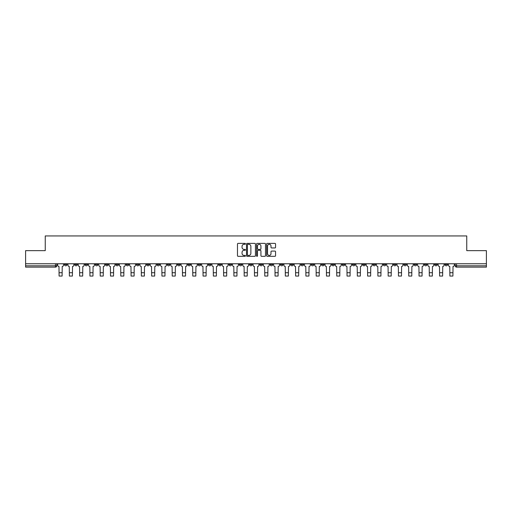 <?xml version="1.0" encoding="UTF-8"?>
<svg xmlns="http://www.w3.org/2000/svg" width="512" height="512" viewBox="0 0 512 512"><rect width="100%" height="100%" fill="white"/><g stroke="black" fill="none" stroke-linecap="round" stroke-linejoin="round"><path stroke-width="0.77" d="M245.453 243.834A0.454 0.454 0 0 0 244.998 243.379L238.125 243.379A0.646 0.646 0 0 0 237.478 244.032L237.478 255.674A0.646 0.646 0 0 0 238.125 256.326L244.998 256.326A0.454 0.454 0 0 0 245.453 255.872A0.454 0.454 0 0 0 244.998 255.418L244.109 255.418A2.074 2.074 0 0 1 242.042 253.344L242.042 252.378A2.074 2.074 0 0 1 244.109 250.304L244.998 250.304A0.454 0.454 0 0 0 245.453 249.85A0.454 0.454 0 0 0 244.998 249.402L244.109 249.402A2.074 2.074 0 0 1 242.042 247.328L242.042 246.362A2.074 2.074 0 0 1 244.109 244.288L244.998 244.288A0.454 0.454 0 0 0 245.453 243.834M403.802 263.763L403.802 264.486L406.438 264.486A1.318 1.318 0 0 1 405.12 265.805A1.318 1.318 0 0 1 403.802 264.486L403.802 263.763M342.093 263.763L342.093 264.486L344.73 264.486A1.318 1.318 0 0 1 343.411 265.805A1.318 1.318 0 0 1 342.093 264.486L342.093 263.763M331.808 263.763L331.808 264.486L334.451 264.486A1.318 1.318 0 0 1 333.133 265.805A1.318 1.318 0 0 1 331.808 264.486L331.808 263.763M270.106 263.763L270.106 264.486L272.742 264.486A1.318 1.318 0 0 1 271.424 265.805A1.318 1.318 0 0 1 270.106 264.486L270.106 263.763M259.821 263.763L259.821 264.486L262.458 264.486A1.318 1.318 0 0 1 261.139 265.805A1.318 1.318 0 0 1 259.821 264.486L259.821 263.763M249.542 263.763L249.542 264.486L252.179 264.486A1.318 1.318 0 0 1 250.861 265.805A1.318 1.318 0 0 1 249.542 264.486L249.542 263.763M228.973 263.763L228.973 264.486L231.61 264.486A1.318 1.318 0 0 1 230.291 265.805A1.318 1.318 0 0 1 228.973 264.486L228.973 263.763M208.403 264.486L208.403 263.763L208.403 264.486A1.318 1.318 0 0 0 209.722 265.805A1.318 1.318 0 0 1 208.403 264.486L211.04 264.486A1.318 1.318 0 0 1 209.722 265.805A1.318 1.318 0 0 0 211.04 264.486L211.04 263.763L211.04 264.486M198.118 264.486L198.118 263.763L198.118 264.486A1.318 1.318 0 0 0 199.437 265.805A1.318 1.318 0 0 1 198.118 264.486L200.755 264.486A1.318 1.318 0 0 1 199.437 265.805M187.834 264.486L187.834 263.763L187.834 264.486A1.318 1.318 0 0 0 189.152 265.805A1.318 1.318 0 0 1 187.834 264.486L190.47 264.486A1.318 1.318 0 0 1 189.152 265.805A1.318 1.318 0 0 0 190.47 264.486L190.47 263.763L190.47 264.486M177.549 263.763L177.549 264.486L180.192 264.486A1.318 1.318 0 0 1 178.867 265.805A1.318 1.318 0 0 1 177.549 264.486L177.549 263.763M167.27 263.763L167.27 264.486L169.907 264.486A1.318 1.318 0 0 1 168.589 265.805A1.318 1.318 0 0 1 167.27 264.486L167.27 263.763M156.986 263.763L156.986 264.486L159.622 264.486A1.318 1.318 0 0 1 158.304 265.805A1.318 1.318 0 0 1 156.986 264.486L156.986 263.763M146.701 264.486L146.701 263.763L146.701 264.486A1.318 1.318 0 0 0 148.019 265.805A1.318 1.318 0 0 1 146.701 264.486L149.338 264.486A1.318 1.318 0 0 1 148.019 265.805M126.131 264.486L126.131 263.763L126.131 264.486A1.318 1.318 0 0 0 127.45 265.805A1.318 1.318 0 0 1 126.131 264.486L128.768 264.486A1.318 1.318 0 0 1 127.45 265.805A1.318 1.318 0 0 0 128.768 264.486L128.768 263.763L128.768 264.486M115.846 264.486L115.846 263.763L115.846 264.486A1.318 1.318 0 0 0 117.165 265.805A1.318 1.318 0 0 1 115.846 264.486L118.483 264.486A1.318 1.318 0 0 1 117.165 265.805A1.318 1.318 0 0 0 118.483 264.486L118.483 263.763L118.483 264.486M105.562 264.486L105.562 263.763L105.562 264.486A1.318 1.318 0 0 0 106.88 265.805A1.318 1.318 0 0 1 105.562 264.486L108.198 264.486A1.318 1.318 0 0 1 106.88 265.805A1.318 1.318 0 0 0 108.198 264.486L108.198 263.763L108.198 264.486M95.283 264.486L95.283 263.763L95.283 264.486A1.318 1.318 0 0 0 96.602 265.805A1.318 1.318 0 0 1 95.283 264.486L97.92 264.486A1.318 1.318 0 0 1 96.602 265.805M84.998 264.486L84.998 263.763L84.998 264.486A1.318 1.318 0 0 0 86.317 265.805A1.318 1.318 0 0 1 84.998 264.486L87.635 264.486A1.318 1.318 0 0 1 86.317 265.805A1.318 1.318 0 0 0 87.635 264.486L87.635 263.763L87.635 264.486M74.714 264.486L74.714 263.763L74.714 264.486A1.318 1.318 0 0 0 76.032 265.805A1.318 1.318 0 0 1 74.714 264.486L77.35 264.486A1.318 1.318 0 0 1 76.032 265.805A1.318 1.318 0 0 0 77.35 264.486L77.35 263.763L77.35 264.486M274.912 247.942A0.646 0.646 0 0 0 275.558 247.296L275.558 244.032A0.646 0.646 0 0 0 274.912 243.379L267.277 243.379A0.646 0.646 0 0 0 266.63 244.032L266.63 255.674A0.646 0.646 0 0 0 267.277 256.326L274.912 256.326A0.646 0.646 0 0 0 275.558 255.674L275.558 251.731A0.646 0.646 0 0 0 274.912 251.085L271.642 251.085A0.646 0.646 0 0 0 270.995 251.731L270.995 253.69A1.728 1.728 0 0 1 269.267 255.418A1.728 1.728 0 0 1 267.533 253.69L267.533 246.016A1.728 1.728 0 0 1 269.267 244.288A1.728 1.728 0 0 1 270.995 246.016L270.995 247.296A0.646 0.646 0 0 0 271.642 247.942L274.912 247.942M25.6 263.763L25.6 250.643L45.248 250.643L45.248 235.942L466.752 235.942L466.752 250.643L486.4 250.643L486.4 263.763L25.6 263.763L25.6 265.805L56.781 265.805L56.781 263.763L56.781 265.805A1.318 1.318 0 0 1 55.462 267.123L25.6 267.123L25.6 265.805M255.437 244.032A0.646 0.646 0 0 0 254.784 243.379L247.149 243.379A0.646 0.646 0 0 0 246.502 244.032L246.502 255.674A0.646 0.646 0 0 0 247.149 256.326L254.784 256.326A0.646 0.646 0 0 0 255.437 255.674L255.437 244.032M257.216 243.379L264.851 243.379A0.646 0.646 0 0 1 265.498 244.032L265.498 255.674A0.646 0.646 0 0 1 264.851 256.326L261.581 256.326A0.646 0.646 0 0 1 260.934 255.674L260.934 250.95A0.646 0.646 0 0 0 260.288 250.304L258.118 250.304A0.646 0.646 0 0 0 257.472 250.95L257.472 255.872A0.454 0.454 0 0 1 257.018 256.326A0.454 0.454 0 0 1 256.563 255.872L256.563 244.032A0.646 0.646 0 0 1 257.216 243.379M455.219 263.763L455.219 265.805L486.4 265.805L486.4 267.123L456.538 267.123A1.318 1.318 0 0 1 455.219 265.805M486.4 263.763L486.4 265.805M447.571 263.763L447.571 264.486A1.318 1.318 0 0 1 446.253 265.805A1.318 1.318 0 0 1 444.934 264.486A1.318 1.318 0 0 0 446.253 265.805M444.934 263.763L444.934 264.486L447.571 264.486M437.286 263.763L437.286 264.486A1.318 1.318 0 0 1 435.968 265.805A1.318 1.318 0 0 1 434.65 264.486L437.286 264.486A1.318 1.318 0 0 1 435.968 265.805M434.65 263.763L434.65 264.486M427.002 263.763L427.002 264.486A1.318 1.318 0 0 1 425.683 265.805A1.318 1.318 0 0 1 424.365 264.486A1.318 1.318 0 0 0 425.683 265.805M424.365 263.763L424.365 264.486L427.002 264.486M416.717 263.763L416.717 264.486A1.318 1.318 0 0 1 415.398 265.805A1.318 1.318 0 0 1 414.08 264.486L416.717 264.486M414.08 263.763L414.08 264.486M406.438 263.763L406.438 264.486A1.318 1.318 0 0 1 405.12 265.805M396.154 263.763L396.154 264.486A1.318 1.318 0 0 1 394.835 265.805A1.318 1.318 0 0 1 393.517 264.486L396.154 264.486M393.517 263.763L393.517 264.486M385.869 263.763L385.869 264.486A1.318 1.318 0 0 1 384.55 265.805A1.318 1.318 0 0 1 383.232 264.486L385.869 264.486M383.232 263.763L383.232 264.486M375.584 263.763L375.584 264.486A1.318 1.318 0 0 1 374.266 265.805A1.318 1.318 0 0 1 372.947 264.486A1.318 1.318 0 0 0 374.266 265.805M372.947 263.763L372.947 264.486L375.584 264.486M365.299 263.763L365.299 264.486A1.318 1.318 0 0 1 363.981 265.805A1.318 1.318 0 0 1 362.662 264.486L365.299 264.486M362.662 263.763L362.662 264.486M355.014 263.763L355.014 264.486A1.318 1.318 0 0 1 353.696 265.805A1.318 1.318 0 0 1 352.378 264.486L355.014 264.486M352.378 263.763L352.378 264.486M344.73 263.763L344.73 264.486M334.451 263.763L334.451 264.486L334.451 263.763M324.166 263.763L324.166 264.486A1.318 1.318 0 0 1 322.848 265.805A1.318 1.318 0 0 1 321.53 264.486L324.166 264.486M321.53 263.763L321.53 264.486M313.882 263.763L313.882 264.486A1.318 1.318 0 0 1 312.563 265.805A1.318 1.318 0 0 1 311.245 264.486L313.882 264.486M311.245 263.763L311.245 264.486M303.597 263.763L303.597 264.486A1.318 1.318 0 0 1 302.278 265.805A1.318 1.318 0 0 1 300.96 264.486L303.597 264.486M300.96 263.763L300.96 264.486M293.312 263.763L293.312 264.486A1.318 1.318 0 0 1 291.994 265.805A1.318 1.318 0 0 1 290.675 264.486L293.312 264.486M290.675 263.763L290.675 264.486M283.027 263.763L283.027 264.486A1.318 1.318 0 0 1 281.709 265.805A1.318 1.318 0 0 1 280.39 264.486L283.027 264.486M280.39 263.763L280.39 264.486M272.742 263.763L272.742 264.486A1.318 1.318 0 0 1 271.424 265.805M262.458 263.763L262.458 264.486M252.179 264.486L252.179 263.763L252.179 264.486A1.318 1.318 0 0 1 250.861 265.805M241.894 263.763L241.894 264.486A1.318 1.318 0 0 1 240.576 265.805A1.318 1.318 0 0 1 239.258 264.486A1.318 1.318 0 0 0 240.576 265.805A1.318 1.318 0 0 0 241.894 264.486L239.258 264.486L239.258 263.763M231.61 264.486L231.61 263.763L231.61 264.486A1.318 1.318 0 0 1 230.291 265.805M221.325 263.763L221.325 264.486A1.318 1.318 0 0 1 220.006 265.805A1.318 1.318 0 0 1 218.688 264.486A1.318 1.318 0 0 0 220.006 265.805M218.688 263.763L218.688 264.486L221.325 264.486M200.755 263.763L200.755 264.486L200.755 263.763M180.192 264.486L180.192 263.763L180.192 264.486A1.318 1.318 0 0 1 178.867 265.805M169.907 264.486L169.907 263.763L169.907 264.486A1.318 1.318 0 0 1 168.589 265.805M159.622 264.486L159.622 263.763L159.622 264.486A1.318 1.318 0 0 1 158.304 265.805M149.338 263.763L149.338 264.486L149.338 263.763M139.053 264.486L139.053 263.763L139.053 264.486A1.318 1.318 0 0 1 137.734 265.805A1.318 1.318 0 0 1 136.416 264.486L139.053 264.486A1.318 1.318 0 0 1 137.734 265.805M136.416 263.763L136.416 264.486M97.92 263.763L97.92 264.486L97.92 263.763M67.066 263.763L67.066 264.486A1.318 1.318 0 0 1 65.747 265.805A1.318 1.318 0 0 1 64.429 264.486A1.318 1.318 0 0 0 65.747 265.805A1.318 1.318 0 0 0 67.066 264.486L67.066 263.763M64.429 263.763L64.429 264.486L67.066 264.486M55.462 263.763L55.462 267.123A1.318 1.318 0 0 0 56.781 265.805M247.866 244.288A0.454 0.454 0 0 0 247.411 244.742L247.411 254.963A0.454 0.454 0 0 0 247.866 255.418L248.8 255.418A2.074 2.074 0 0 0 250.874 253.344L250.874 246.362A2.074 2.074 0 0 0 248.8 244.288L247.866 244.288M260.934 246.048A1.728 1.728 0 0 0 259.2 244.32A1.728 1.728 0 0 0 257.472 246.048L257.472 248.755A0.646 0.646 0 0 0 258.118 249.402L260.288 249.402A0.646 0.646 0 0 0 260.934 248.755L260.934 246.048M57.67 263.763L57.67 265.146A1.318 1.318 139.8 0 0 58.989 266.464L59.091 276.058L62.118 276.058L62.221 266.464A1.318 1.318 139.8 0 0 63.539 265.146L63.539 263.763M59.091 276.058L62.118 276.058L59.091 276.058M67.955 263.763L67.955 265.146A1.318 1.318 139.8 0 0 69.274 266.464L69.37 276.058L72.403 276.058L72.506 266.464A1.318 1.318 139.8 0 0 73.824 265.146L73.824 263.763M69.37 276.058L72.403 276.058L69.37 276.058M78.24 263.763L78.24 265.146A1.318 1.318 139.8 0 0 79.558 266.464L79.654 276.058L82.688 276.058L82.79 266.464A1.318 1.318 139.8 0 0 84.109 265.146L84.109 263.763M79.654 276.058L82.688 276.058L79.654 276.058M88.525 263.763L88.525 265.146A1.318 1.318 139.8 0 0 89.843 266.464L89.939 276.058L92.973 276.058L93.069 266.464A1.318 1.318 139.8 0 0 94.387 265.146L94.387 263.763M89.939 276.058L92.973 276.058L89.939 276.058M98.81 263.763L98.81 265.146A1.318 1.318 139.8 0 0 100.128 266.464L100.224 276.058L103.258 276.058L103.354 266.464A1.318 1.318 139.8 0 0 104.672 265.146L104.672 263.763M100.224 276.058L103.258 276.058L100.224 276.058M109.088 263.763L109.088 265.146A1.318 1.318 139.8 0 0 110.413 266.464L110.509 276.058L113.542 276.058L113.638 266.464A1.318 1.318 139.8 0 0 114.957 265.146L114.957 263.763M110.509 276.058L113.542 276.058L110.509 276.058M119.373 263.763L119.373 265.146A1.318 1.318 139.8 0 0 120.691 266.464L120.794 276.058L123.827 276.058L123.923 266.464A1.318 1.318 139.8 0 0 125.242 265.146L125.242 263.763M120.794 276.058L123.827 276.058L120.794 276.058M129.658 263.763L129.658 265.146A1.318 1.318 139.8 0 0 130.976 266.464L131.078 276.058L134.112 276.058L134.208 266.464A1.318 1.318 139.8 0 0 135.526 265.146L135.526 263.763M131.078 276.058L134.112 276.058L131.078 276.058M139.942 263.763L139.942 265.146A1.318 1.318 139.8 0 0 141.261 266.464L141.363 276.058L144.39 276.058L144.493 266.464A1.318 1.318 139.8 0 0 145.811 265.146L145.811 263.763M141.363 276.058L144.39 276.058L141.363 276.058M150.227 263.763L150.227 265.146A1.318 1.318 139.8 0 0 151.546 266.464L151.642 276.058L154.675 276.058L154.778 266.464A1.318 1.318 139.8 0 0 156.096 265.146L156.096 263.763M151.642 276.058L154.675 276.058L151.642 276.058M160.512 263.763L160.512 265.146A1.318 1.318 139.8 0 0 161.83 266.464L161.926 276.058L164.96 276.058L165.062 266.464A1.318 1.318 139.8 0 0 166.381 265.146L166.381 263.763M161.926 276.058L164.96 276.058L161.926 276.058M170.797 263.763L170.797 265.146A1.318 1.318 139.8 0 0 172.115 266.464L172.211 276.058L175.245 276.058L175.341 266.464A1.318 1.318 139.8 0 0 176.659 265.146L176.659 263.763M172.211 276.058L175.245 276.058L172.211 276.058M181.082 263.763L181.082 265.146A1.318 1.318 139.8 0 0 182.4 266.464L182.496 276.058L185.53 276.058L185.626 266.464A1.318 1.318 139.8 0 0 186.944 265.146L186.944 263.763M182.496 276.058L185.53 276.058L182.496 276.058M191.36 263.763L191.36 265.146A1.318 1.318 139.8 0 0 192.678 266.464L192.781 276.058L195.814 276.058L195.91 266.464A1.318 1.318 139.8 0 0 197.229 265.146L197.229 263.763M192.781 276.058L195.814 276.058L192.781 276.058M201.645 263.763L201.645 265.146A1.318 1.318 139.8 0 0 202.963 266.464L203.066 276.058L206.099 276.058L206.195 266.464A1.318 1.318 139.8 0 0 207.514 265.146L207.514 263.763M203.066 276.058L206.099 276.058L203.066 276.058M211.93 263.763L211.93 265.146A1.318 1.318 139.8 0 0 213.248 266.464L213.35 276.058L216.378 276.058L216.48 266.464A1.318 1.318 139.8 0 0 217.798 265.146L217.798 263.763M213.35 276.058L216.378 276.058L213.35 276.058M222.214 263.763L222.214 265.146A1.318 1.318 139.8 0 0 223.533 266.464L223.629 276.058L226.662 276.058L226.765 266.464A1.318 1.318 139.8 0 0 228.083 265.146L228.083 263.763M223.629 276.058L226.662 276.058L223.629 276.058M232.499 263.763L232.499 265.146A1.318 1.318 139.8 0 0 233.818 266.464L233.914 276.058L236.947 276.058L237.05 266.464A1.318 1.318 139.8 0 0 238.368 265.146L238.368 263.763M233.914 276.058L236.947 276.058L233.914 276.058M242.784 263.763L242.784 265.146A1.318 1.318 139.8 0 0 244.102 266.464L244.198 276.058L247.232 276.058L247.328 266.464A1.318 1.318 139.8 0 0 248.653 265.146L248.653 263.763M244.198 276.058L247.232 276.058L244.198 276.058M253.069 263.763L253.069 265.146A1.318 1.318 139.8 0 0 254.387 266.464L254.483 276.058L257.517 276.058L257.613 266.464A1.318 1.318 139.8 0 0 258.931 265.146L258.931 263.763M254.483 276.058L257.517 276.058L254.483 276.058M263.347 263.763L263.347 265.146A1.318 1.318 139.8 0 0 264.672 266.464L264.768 276.058L267.802 276.058L267.898 266.464A1.318 1.318 139.8 0 0 269.216 265.146L269.216 263.763M264.768 276.058L267.802 276.058L264.768 276.058M273.632 263.763L273.632 265.146A1.318 1.318 139.8 0 0 274.95 266.464L275.053 276.058L278.086 276.058L278.182 266.464A1.318 1.318 139.8 0 0 279.501 265.146L279.501 263.763M275.053 276.058L278.086 276.058L275.053 276.058M283.917 263.763L283.917 265.146A1.318 1.318 139.8 0 0 285.235 266.464L285.338 276.058L288.371 276.058L288.467 266.464A1.318 1.318 139.8 0 0 289.786 265.146L289.786 263.763M285.338 276.058L288.371 276.058L285.338 276.058M294.202 263.763L294.202 265.146A1.318 1.318 139.8 0 0 295.52 266.464L295.622 276.058L298.65 276.058L298.752 266.464A1.318 1.318 139.8 0 0 300.07 265.146L300.07 263.763M295.622 276.058L298.65 276.058L295.622 276.058M304.486 263.763L304.486 265.146A1.318 1.318 139.8 0 0 305.805 266.464L305.901 276.058L308.934 276.058L309.037 266.464A1.318 1.318 139.8 0 0 310.355 265.146L310.355 263.763M305.901 276.058L308.934 276.058L305.901 276.058M314.771 263.763L314.771 265.146A1.318 1.318 139.8 0 0 316.09 266.464L316.186 276.058L319.219 276.058L319.322 266.464A1.318 1.318 139.8 0 0 320.64 265.146L320.64 263.763M316.186 276.058L319.219 276.058L316.186 276.058M325.056 263.763L325.056 265.146A1.318 1.318 139.8 0 0 326.374 266.464L326.47 276.058L329.504 276.058L329.6 266.464A1.318 1.318 139.8 0 0 330.918 265.146L330.918 263.763M326.47 276.058L329.504 276.058L326.47 276.058M335.341 263.763L335.341 265.146A1.318 1.318 139.8 0 0 336.659 266.464L336.755 276.058L339.789 276.058L339.885 266.464A1.318 1.318 139.8 0 0 341.203 265.146L341.203 263.763M336.755 276.058L339.789 276.058L336.755 276.058M345.619 263.763L345.619 265.146A1.318 1.318 139.8 0 0 346.938 266.464L347.04 276.058L350.074 276.058L350.17 266.464A1.318 1.318 139.8 0 0 351.488 265.146L351.488 263.763M347.04 276.058L350.074 276.058L347.04 276.058M355.904 263.763L355.904 265.146A1.318 1.318 139.8 0 0 357.222 266.464L357.325 276.058L360.358 276.058L360.454 266.464A1.318 1.318 139.8 0 0 361.773 265.146L361.773 263.763M357.325 276.058L360.358 276.058L357.325 276.058M366.189 263.763L366.189 265.146A1.318 1.318 139.8 0 0 367.507 266.464L367.61 276.058L370.637 276.058L370.739 266.464A1.318 1.318 139.8 0 0 372.058 265.146L372.058 263.763M367.61 276.058L370.637 276.058L367.61 276.058M376.474 263.763L376.474 265.146A1.318 1.318 139.8 0 0 377.792 266.464L377.888 276.058L380.922 276.058L381.024 266.464A1.318 1.318 139.8 0 0 382.342 265.146L382.342 263.763M377.888 276.058L380.922 276.058L377.888 276.058M386.758 263.763L386.758 265.146A1.318 1.318 139.8 0 0 388.077 266.464L388.173 276.058L391.206 276.058L391.309 266.464A1.318 1.318 139.8 0 0 392.627 265.146L392.627 263.763M388.173 276.058L391.206 276.058L388.173 276.058M397.043 263.763L397.043 265.146A1.318 1.318 139.8 0 0 398.362 266.464L398.458 276.058L401.491 276.058L401.587 266.464A1.318 1.318 139.8 0 0 402.912 265.146L402.912 263.763M398.458 276.058L401.491 276.058L398.458 276.058M407.328 263.763L407.328 265.146A1.318 1.318 139.8 0 0 408.646 266.464L408.742 276.058L411.776 276.058L411.872 266.464A1.318 1.318 139.8 0 0 413.19 265.146L413.19 263.763M408.742 276.058L411.776 276.058L408.742 276.058M417.613 263.763L417.613 265.146A1.318 1.318 139.8 0 0 418.931 266.464L419.027 276.058L422.061 276.058L422.157 266.464A1.318 1.318 139.8 0 0 423.475 265.146L423.475 263.763M419.027 276.058L422.061 276.058L419.027 276.058M427.891 263.763L427.891 265.146A1.318 1.318 139.8 0 0 429.21 266.464L429.312 276.058L432.346 276.058L432.442 266.464A1.318 1.318 139.8 0 0 433.76 265.146L433.76 263.763M429.312 276.058L432.346 276.058L429.312 276.058M438.176 263.763L438.176 265.146A1.318 1.318 139.8 0 0 439.494 266.464L439.597 276.058L442.63 276.058L442.726 266.464A1.318 1.318 139.8 0 0 444.045 265.146L444.045 263.763M439.597 276.058L442.63 276.058L439.597 276.058M448.461 263.763L448.461 265.146A1.318 1.318 139.8 0 0 449.779 266.464L449.882 276.058L452.909 276.058L453.011 266.464A1.318 1.318 139.8 0 0 454.33 265.146L454.33 263.763M449.882 276.058L452.909 276.058L449.882 276.058M456.538 263.763L456.538 267.123M59.091 272.73L62.118 272.73M69.37 272.73L72.403 272.73M79.654 272.73L82.688 272.73M89.939 272.73L92.973 272.73M100.224 272.73L103.258 272.73M110.509 272.73L113.542 272.73M120.794 272.73L123.827 272.73M131.078 272.73L134.112 272.73M141.363 272.73L144.39 272.73M151.642 272.73L154.675 272.73M161.926 272.73L164.96 272.73M172.211 272.73L175.245 272.73M182.496 272.73L185.53 272.73M192.781 272.73L195.814 272.73M203.066 272.73L206.099 272.73M213.35 272.73L216.378 272.73M223.629 272.73L226.662 272.73M233.914 272.73L236.947 272.73M244.198 272.73L247.232 272.73M254.483 272.73L257.517 272.73M264.768 272.73L267.802 272.73M275.053 272.73L278.086 272.73M285.338 272.73L288.371 272.73M295.622 272.73L298.65 272.73M305.901 272.73L308.934 272.73M316.186 272.73L319.219 272.73M326.47 272.73L329.504 272.73M336.755 272.73L339.789 272.73M347.04 272.73L350.074 272.73M357.325 272.73L360.358 272.73M367.61 272.73L370.637 272.73M377.888 272.73L380.922 272.73M388.173 272.73L391.206 272.73M398.458 272.73L401.491 272.73M408.742 272.73L411.776 272.73M419.027 272.73L422.061 272.73M429.312 272.73L432.346 272.73M439.597 272.73L442.63 272.73M449.882 272.73L452.909 272.73"/></g></svg>
